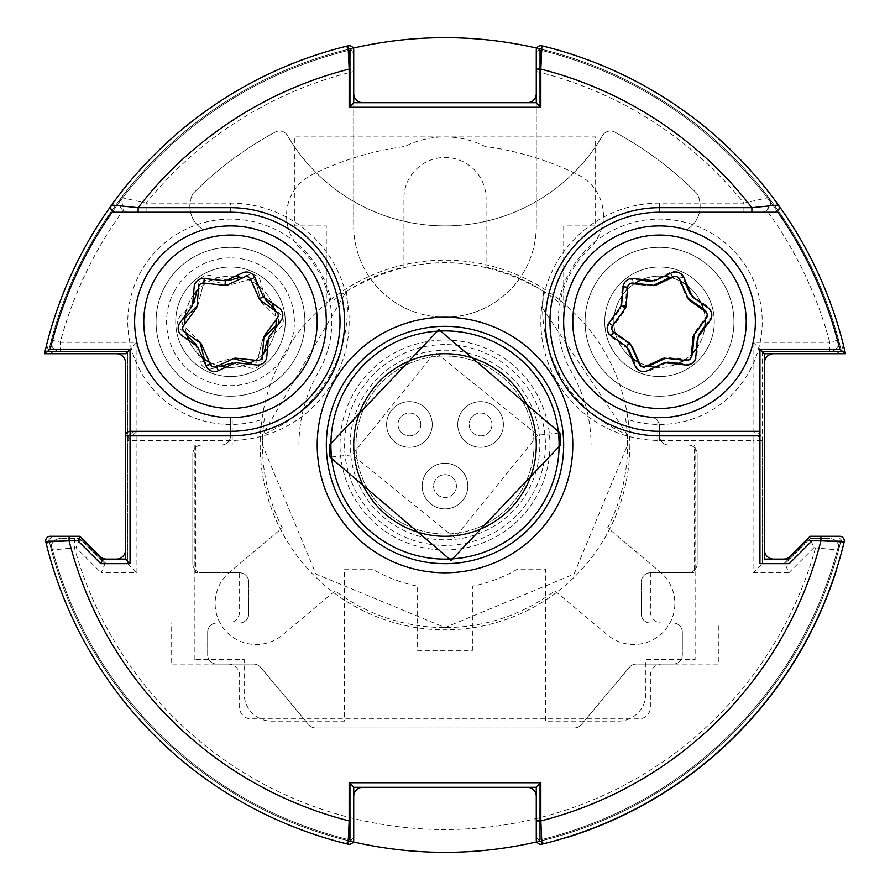 <?xml version="1.0" encoding="UTF-8"?>
<svg xmlns="http://www.w3.org/2000/svg" width="890" height="890" viewBox="0 0 890 890"><rect width="100%" height="100%" fill="white"/><g stroke="black" fill="none" stroke-linecap="round" stroke-linejoin="round"><path stroke-width="0.67" stroke-dasharray="4.45 3.34" d="M46.981 545.414A9.134 9.134 0 0 0 47.27 547.695A9.134 9.134 0 0 1 56.114 536.281A9.134 9.134 0 0 0 46.981 545.414M46.981 344.586A9.134 9.134 0 0 0 56.114 353.719A9.134 9.134 0 0 1 47.27 342.305A9.134 9.134 0 0 0 46.981 344.586M783.523 559.098L773.621 559.098L783.523 559.098A9.134 9.134 0 0 0 789.986 556.428L807.452 538.951A9.134 9.134 0 0 1 813.916 536.281A9.134 9.134 0 0 0 807.452 538.951L789.986 556.428M764.488 549.976L764.488 362.842L764.488 549.976A9.134 9.134 0 0 0 773.621 559.098M773.621 353.719L833.885 353.719A9.134 9.134 0 0 0 842.73 342.305A9.134 9.134 0 0 1 833.885 353.719L773.621 353.719A9.134 9.134 0 0 0 764.488 362.842M842.73 342.305A410.768 410.768 0 0 0 547.695 47.27A9.134 9.134 0 0 0 536.281 56.114A9.134 9.134 0 0 1 547.695 47.27A410.768 410.768 0 0 1 842.73 342.305M536.281 56.114L536.281 93.561L536.281 56.114M527.158 102.695L362.842 102.695L527.158 102.695A9.134 9.134 0 0 0 536.281 93.561M353.719 93.561L353.719 56.114L353.719 93.561A9.134 9.134 0 0 0 362.842 102.695M353.719 56.114A9.134 9.134 0 0 0 342.305 47.27A9.134 9.134 0 0 1 353.719 56.114M342.305 47.27A410.768 410.768 0 0 0 47.27 342.305A410.768 410.768 0 0 1 342.305 47.27M56.114 353.719L116.379 353.719L56.114 353.719M125.512 362.842L125.512 549.976L125.512 362.842A9.134 9.134 0 0 0 116.379 353.719M116.379 559.098L106.477 559.098L116.379 559.098A9.134 9.134 0 0 0 125.512 549.976M100.014 556.428L82.547 538.951A9.134 9.134 0 0 0 76.084 536.281A9.134 9.134 0 0 1 82.547 538.951L100.014 556.428A9.134 9.134 0 0 0 106.477 559.098M76.084 536.281L56.114 536.281L76.084 536.281M342.305 842.73A9.134 9.134 0 0 0 353.719 833.885A9.134 9.134 0 0 1 342.305 842.73A410.768 410.768 0 0 1 47.27 547.695A410.768 410.768 0 0 0 342.305 842.73M833.885 536.281L813.916 536.281L833.885 536.281A9.134 9.134 0 0 1 842.73 547.695A9.134 9.134 0 0 0 833.885 536.281M547.695 842.73A9.134 9.134 0 0 1 536.281 833.885A9.134 9.134 0 0 0 547.695 842.73A410.768 410.768 0 0 0 842.73 547.695M536.281 796.439L536.281 833.885L536.281 796.439A9.134 9.134 0 0 0 527.158 787.305L362.842 787.305L527.158 787.305M362.842 787.305A9.134 9.134 0 0 0 353.719 796.439L353.719 833.885L353.719 796.439M705.158 321.768A45.646 45.646 0 0 0 659.512 276.123A45.646 45.646 0 0 0 613.877 321.768A45.646 45.646 0 0 0 659.512 367.414A45.646 45.646 0 0 0 705.158 321.768M230.488 417.61L230.488 435.866A9.134 9.134 0 0 1 221.354 445L201.963 445A9.134 9.134 0 0 0 192.83 454.134L192.83 563.67A9.134 9.134 0 0 0 201.963 572.793L239.61 572.793A9.134 9.134 0 0 1 248.744 581.927L248.744 613.877A9.134 9.134 0 0 1 239.61 623L216.793 623A9.134 9.134 0 0 0 207.67 632.134L207.67 654.951A9.134 9.134 0 0 0 216.793 664.073L253.628 664.073A9.134 9.134 0 0 1 260.614 667.333L308.763 724.716A9.134 9.134 0 0 0 315.761 727.976L574.239 727.976A9.134 9.134 0 0 0 581.237 724.716L629.386 667.333A9.134 9.134 0 0 1 636.372 664.073L673.207 664.073A9.134 9.134 0 0 0 682.33 654.951L682.33 632.134A9.134 9.134 0 0 0 673.207 623L650.39 623A9.134 9.134 0 0 1 641.256 613.877L641.256 581.927A9.134 9.134 0 0 1 650.39 572.793L688.037 572.793A9.134 9.134 0 0 0 697.17 563.67L697.17 454.134A9.134 9.134 0 0 0 688.037 445L668.646 445A9.134 9.134 0 0 1 659.512 435.866L659.512 426.343A9.134 9.134 0 0 0 651.18 417.254A95.842 95.842 0 0 1 565.328 304.002A95.842 95.842 0 0 1 686.535 229.809A27.39 27.39 0 0 0 697.126 193.664A356 356 0 0 0 614.823 132.109A9.134 9.134 0 0 0 602.586 135.525A182.561 182.561 0 0 1 287.414 135.525A9.134 9.134 0 0 0 275.177 132.109A356 356 0 0 0 192.874 193.664A27.39 27.39 0 0 0 203.465 229.809A95.842 95.842 0 0 1 325.351 308.118A95.842 95.842 0 0 1 230.488 417.61L230.488 435.866A9.134 9.134 0 0 1 221.354 445L201.963 445A9.134 9.134 0 0 0 192.83 454.134L192.83 563.67A9.134 9.134 0 0 0 201.963 572.793L239.61 572.793L239.61 611.586A11.414 11.414 0 0 1 228.207 623L171.158 623L171.158 664.073L228.207 664.073A11.414 11.414 0 0 1 239.61 675.488L239.61 707.439A11.414 11.414 0 0 0 251.024 718.842L638.976 718.842A11.414 11.414 0 0 0 650.39 707.439L650.39 675.488A11.414 11.414 0 0 1 661.793 664.073L718.842 664.073L718.842 623L661.793 623A11.414 11.414 0 0 1 650.39 611.586L650.39 572.793L688.037 572.793A9.134 9.134 0 0 0 697.17 563.67L697.17 454.134A9.134 9.134 0 0 0 688.037 445L668.646 445A9.134 9.134 0 0 1 659.512 435.866L659.512 426.343A9.134 9.134 0 0 0 651.18 417.254A95.842 95.842 0 0 1 565.328 304.002A95.842 95.842 0 0 1 686.535 229.809A27.39 27.39 0 0 0 697.126 193.664A356 356 0 0 0 614.823 132.109A9.134 9.134 0 0 0 602.586 135.525A182.561 182.561 0 0 1 287.414 135.525A9.134 9.134 0 0 0 275.177 132.109A356 356 0 0 0 192.874 193.664A27.39 27.39 0 0 0 203.465 229.809A95.842 95.842 0 0 1 325.351 308.118A95.842 95.842 0 0 1 230.488 417.61M184.842 321.768A45.646 45.646 0 0 0 230.488 367.414A45.646 45.646 0 0 0 276.123 321.768A45.646 45.646 0 0 0 230.488 276.123A45.646 45.646 0 0 0 184.842 321.768M705.114 319.732A45.646 45.646 0 0 0 703.723 310.41M701.12 303.012A45.646 45.646 0 0 0 687.492 285.712M680.539 281.262A45.646 45.646 0 0 0 671.772 277.802M664.073 276.356A45.646 45.646 0 0 0 642.28 279.505M634.948 283.298A45.646 45.646 0 0 0 631.533 357.825M638.486 362.274A45.646 45.646 0 0 0 647.252 365.734M654.951 367.181A45.646 45.646 0 0 0 676.756 364.032M684.076 360.239A45.646 45.646 0 0 0 691.452 354.365M696.558 348.424A45.646 45.646 0 0 0 704.735 327.965M650.39 572.793A9.134 9.134 0 0 0 641.256 581.927L641.256 613.877A9.134 9.134 0 0 0 650.39 623L673.207 623A9.134 9.134 0 0 1 682.33 632.134L682.33 654.951A9.134 9.134 0 0 1 673.207 664.073L636.372 664.073A9.134 9.134 0 0 0 629.386 667.333L581.237 724.716A9.134 9.134 0 0 1 574.239 727.976L315.761 727.976A9.134 9.134 0 0 1 308.763 724.716L260.614 667.333A9.134 9.134 0 0 0 253.628 664.073L216.793 664.073A9.134 9.134 0 0 1 207.67 654.951L207.67 632.134A9.134 9.134 0 0 1 216.793 623L239.61 623A9.134 9.134 0 0 0 248.744 613.877L248.744 581.927A9.134 9.134 0 0 0 239.61 572.793L195.8 572.793L195.8 445L298.951 445A146.049 146.049 0 0 1 318.353 372.243A101.338 101.338 0 0 0 300.609 248.61A45.646 45.646 0 0 1 312.045 174.696A301.232 301.232 0 0 1 404.95 146.438A89 89 0 0 1 485.05 146.438A301.232 301.232 0 0 1 577.955 174.696A45.646 45.646 0 0 1 589.391 248.61A101.338 101.338 0 0 0 571.647 372.243A146.049 146.049 0 0 1 591.049 445L694.2 445L694.2 572.793L650.39 572.793M184.886 323.793A45.646 45.646 0 0 0 186.277 333.116M188.869 340.514A45.646 45.646 0 0 0 202.497 357.825M209.45 362.274A45.646 45.646 0 0 0 218.217 365.734M225.915 367.181A45.646 45.646 0 0 0 247.709 364.032M255.041 360.239A45.646 45.646 0 0 0 262.416 354.376M267.534 348.435A45.646 45.646 0 0 0 275.7 327.976M276.078 319.744A45.646 45.646 0 0 0 274.699 310.421M272.095 303.023A45.646 45.646 0 0 0 242.759 277.814M235.06 276.356A45.646 45.646 0 0 0 198.548 289.161M193.441 295.102A45.646 45.646 0 0 0 185.265 315.561M350.293 106.11L350.293 48.817A407.353 407.353 0 0 0 48.538 351.439L128.939 351.439L128.939 563.67L106.11 563.67L83.293 540.842L49.084 540.842A407.353 407.353 0 0 0 350.293 841.184L350.293 783.89L539.707 783.89L539.707 841.184A407.353 407.353 0 0 0 840.917 540.842L806.707 540.842L783.89 563.67L761.061 563.67L761.061 351.439L841.462 351.439A407.353 407.353 0 0 0 539.707 48.817L539.707 106.11L350.293 106.11L350.293 48.817A407.353 407.353 0 0 0 48.538 351.439L128.939 351.439L128.939 563.67L106.11 563.67L83.293 540.842L49.084 540.842A407.353 407.353 0 0 0 350.293 841.184L350.293 783.89L539.707 783.89L539.707 841.184A407.353 407.353 0 0 0 840.917 540.842L806.707 540.842L783.89 563.67L761.061 563.67L761.061 351.439L841.462 351.439A407.353 407.353 0 0 0 539.707 48.817L539.707 106.11L350.293 106.11M629.842 445A184.842 184.842 0 0 1 445 629.842A184.842 184.842 0 0 1 260.158 445A184.842 184.842 0 0 1 445 260.158A184.842 184.842 0 0 1 629.842 445M285.256 321.768A54.768 54.768 0 0 0 230.488 267A54.768 54.768 0 0 0 175.719 321.768A54.768 54.768 0 0 0 230.488 376.537A54.768 54.768 0 0 0 285.256 321.768A54.768 54.768 0 0 0 230.488 267A54.768 54.768 0 0 0 175.719 321.768A54.768 54.768 0 0 0 230.488 376.537A54.768 54.768 0 0 0 285.256 321.768A54.768 54.768 0 0 0 230.488 267A54.768 54.768 0 0 0 175.719 321.768A54.768 54.768 0 0 0 230.488 376.537A54.768 54.768 0 0 0 285.256 321.768M604.744 321.768A54.768 54.768 0 0 0 659.512 376.537A54.768 54.768 0 0 0 714.281 321.768A54.768 54.768 0 0 0 659.512 267A54.768 54.768 0 0 0 604.744 321.768A54.768 54.768 0 0 0 659.512 376.537A54.768 54.768 0 0 0 714.281 321.768A54.768 54.768 0 0 0 659.512 267A54.768 54.768 0 0 0 604.744 321.768A54.768 54.768 0 0 0 659.512 376.537A54.768 54.768 0 0 0 714.281 321.768A54.768 54.768 0 0 0 659.512 267A54.768 54.768 0 0 0 604.744 321.768M194.888 659.512L194.888 445L232.201 445L232.201 417.599A95.842 95.842 0 0 0 326.285 324.716L326.285 225.927L294.379 225.927L294.379 136.927L595.621 136.927L595.621 225.927L563.715 225.927L563.715 324.716A95.842 95.842 0 0 0 657.799 417.599L657.799 445L695.112 445L695.112 659.512L645.817 659.512L645.817 693.744A27.39 27.39 0 0 1 618.439 721.134L545.414 721.134L545.414 569.144L517.513 569.144A143.768 143.768 0 0 1 472.39 586.143L472.39 650.39L417.61 650.39L417.61 586.143A143.768 143.768 0 0 1 372.487 569.144L344.586 569.144L344.586 721.134L271.561 721.134A27.39 27.39 0 0 1 244.183 693.744L244.183 659.512L194.888 659.512M563.67 445A118.67 118.67 0 0 1 445 563.67A118.67 118.67 0 0 1 326.33 445A118.67 118.67 0 0 1 445 326.33A118.67 118.67 0 0 1 563.67 445A118.67 118.67 0 0 0 445 326.33A118.67 118.67 0 0 0 326.33 445M115.344 212.232A4.561 4.561 0 0 1 112.696 211.386L110.772 207.67L111.639 205A410.768 410.768 0 0 1 348.079 45.824M348.079 844.176A410.768 410.768 0 0 1 45.824 541.921A4.561 4.561 0 0 1 50.263 536.281M536.281 71.467A384.524 384.524 0 0 1 743.906 203.098L768.582 197.558A9.134 9.134 0 0 1 770.462 203.098A9.134 9.134 0 0 0 768.582 197.558L770.462 203.098L766.791 210.418A398.219 398.219 0 0 1 829.747 342.305L838.569 339.958A9.134 9.134 0 0 1 838.881 342.305A9.134 9.134 0 0 0 838.569 339.958A407.353 407.353 0 0 0 536.281 48.015L536.281 225.927A91.281 91.281 0 0 1 445 317.207A91.281 91.281 0 0 1 353.719 225.927L353.719 48.015A407.353 407.353 0 0 1 536.281 48.015L536.281 225.927A91.281 91.281 0 0 1 445 317.207A91.281 91.281 0 0 1 353.719 225.927L353.719 48.015A407.353 407.353 0 0 0 121.418 197.558A9.134 9.134 0 0 0 128.672 212.232L230.488 212.232A109.537 109.537 0 0 1 340.024 321.768A109.537 109.537 0 0 0 230.488 212.232A109.537 109.537 0 0 1 340.024 321.768A109.537 109.537 0 0 1 230.488 431.305A109.537 109.537 0 0 0 340.024 321.768A109.537 109.537 0 0 1 230.488 431.305L136.927 431.305L136.927 342.305L60.253 342.305A398.219 398.219 0 0 1 123.209 210.418A9.134 9.134 0 0 0 128.672 212.232L230.488 212.232A109.537 109.537 0 0 1 340.024 321.768A109.537 109.537 0 0 1 230.488 431.305L136.927 431.305L136.927 440.439L230.488 440.439A118.67 118.67 0 0 0 349.158 321.768A118.67 118.67 0 0 0 230.488 203.098L146.094 203.098L121.418 197.558L123.209 210.418M304.925 321.768A74.437 74.437 0 0 0 230.488 247.331A74.437 74.437 0 0 0 156.05 321.768A74.437 74.437 0 0 0 230.488 396.206A74.437 74.437 0 0 0 304.925 321.768A74.437 74.437 0 0 1 230.488 396.206A74.437 74.437 0 0 1 156.05 321.768A74.437 74.437 0 0 1 230.488 247.331A74.437 74.437 0 0 1 304.925 321.768M130.073 431.305L230.488 431.305L230.488 440.439M102.695 559.098L79.866 536.281M125.512 435.866L125.512 559.098M44.5 353.719L125.512 353.719M536.281 69.075L536.281 102.695L353.719 102.695M353.719 787.305L536.281 787.305L536.281 820.925M751.883 212.232L659.512 212.232A109.537 109.537 0 0 0 549.976 321.768A109.537 109.537 0 0 0 659.512 431.305L759.927 431.305M733.95 321.768A74.437 74.437 0 0 0 659.512 247.331A74.437 74.437 0 0 0 585.075 321.768A74.437 74.437 0 0 0 659.512 396.206A74.437 74.437 0 0 0 733.95 321.768A74.437 74.437 0 0 1 659.512 396.206A74.437 74.437 0 0 1 585.075 321.768A74.437 74.437 0 0 1 659.512 247.331A74.437 74.437 0 0 1 733.95 321.768M779.05 206.413L778.794 209.606L777.304 211.386A4.561 4.561 0 0 1 774.656 212.232M764.488 353.719L845.5 353.719M536.281 839.737A4.561 4.561 0 0 0 541.921 844.176A410.768 410.768 0 0 0 844.176 541.921A4.561 4.561 0 0 0 839.737 536.281M778.828 205.812L778.361 205A410.768 410.768 0 0 0 541.921 45.824M558.709 302.166A102.695 102.695 0 0 1 683.921 222.022A102.695 102.695 0 0 1 757.98 350.927A102.695 102.695 0 0 1 625.659 418.723A182.561 182.561 0 0 1 607.67 527.87L660.202 571.959A41.074 41.074 0 0 1 665.264 629.831A41.074 41.074 0 0 1 607.403 634.893L554.859 590.804A182.561 182.561 0 0 1 335.141 590.804L282.597 634.893A41.074 41.074 0 0 1 224.736 629.831A41.074 41.074 0 0 1 229.798 571.959L282.33 527.87A182.561 182.561 0 0 1 264.341 418.723A102.695 102.695 0 0 1 132.02 350.927A102.695 102.695 0 0 1 206.08 222.022A102.695 102.695 0 0 1 331.291 302.166A182.561 182.561 0 0 1 403.926 267.111L403.926 198.537A41.074 41.074 0 0 1 445 157.463A41.074 41.074 0 0 1 486.074 198.537L486.074 267.111A182.561 182.561 0 0 1 558.709 302.166M102.695 563.67L130.073 563.67L102.695 563.67L130.073 563.67L102.695 563.67L130.073 563.67L130.073 349.158L50.263 349.158A406.207 406.207 0 0 1 349.158 50.263L349.158 107.256L540.842 107.256L540.842 50.263A406.207 406.207 0 0 1 839.737 349.158L759.927 349.158L759.927 563.67L787.305 563.67L759.927 563.67L759.927 349.158L759.927 563.67L759.927 349.158L759.927 563.67L759.927 349.158L839.737 349.158A406.207 406.207 0 0 0 540.842 50.263A406.207 406.207 0 0 1 839.737 349.158A406.207 406.207 0 0 0 540.842 50.263A406.207 406.207 0 0 1 839.737 349.158A406.207 406.207 0 0 0 541.721 50.474M130.073 563.67L130.073 349.158L130.073 563.67L130.073 349.158L130.073 563.67L130.073 349.158L50.263 349.158A406.207 406.207 0 0 1 349.158 50.263L349.158 107.256L540.842 107.256L540.842 69.075M812.025 540.842L839.737 540.842A406.207 406.207 0 0 1 540.842 839.737L540.842 782.744L349.158 782.744L349.158 839.737A406.207 406.207 0 0 1 50.263 540.842L79.866 540.842L50.263 540.842A406.207 406.207 0 0 0 349.158 839.737A406.207 406.207 0 0 1 50.263 540.842A406.207 406.207 0 0 0 349.158 839.737A406.207 406.207 0 0 1 50.263 540.842A406.207 406.207 0 0 0 348.279 839.526M810.134 540.842L839.737 540.842A406.207 406.207 0 0 1 540.842 839.737L540.842 782.744L349.158 782.744L349.158 820.925M349.158 69.075L349.158 50.263A406.207 406.207 0 0 0 50.263 349.158A406.207 406.207 0 0 1 349.158 50.263A406.207 406.207 0 0 0 50.263 349.158L130.073 349.158L50.263 349.158A406.207 406.207 0 0 1 348.279 50.474M349.158 50.263L349.158 107.256L540.842 107.256L540.842 50.263L540.842 107.256L349.158 107.256L540.842 107.256L349.158 107.256L349.158 50.263M839.737 540.842A406.207 406.207 0 0 1 540.842 839.737L540.842 782.744L349.158 782.744L349.158 839.737L349.158 782.744L540.842 782.744L349.158 782.744L540.842 782.744L540.842 839.737A406.207 406.207 0 0 0 839.737 540.842A406.207 406.207 0 0 1 540.842 839.737A406.207 406.207 0 0 0 839.737 540.842M154.727 279.56A86.719 86.719 0 0 1 272.696 246.018A86.719 86.719 0 0 1 306.238 363.977A86.719 86.719 0 0 1 188.28 397.519A86.719 86.719 0 0 1 154.727 279.56M314.214 368.416A95.842 95.842 0 0 0 277.135 238.042A95.842 95.842 0 0 0 146.761 275.121A95.842 95.842 0 0 1 277.135 238.042A95.842 95.842 0 0 1 314.214 368.416A95.842 95.842 0 0 1 183.841 405.495A95.842 95.842 0 0 1 146.761 275.121A95.842 95.842 0 0 0 183.841 405.495A95.842 95.842 0 0 0 314.214 368.416M263.907 337.521L263.863 337.577A4.561 4.561 0 0 0 262.639 339.702L257.399 360.339A4.561 4.561 0 0 1 251.759 363.621L233.492 358.581A4.561 4.561 0 0 0 231.033 358.581L210.541 364.366L211.776 368.76L220.486 366.302M204.388 359.204L204.878 361.118A4.561 4.561 0 0 0 210.541 364.366A4.561 4.561 0 0 1 204.878 361.118L200.461 362.263A9.134 9.134 0 0 0 211.776 368.76M192.663 303.935L180.403 316.017A9.134 9.134 0 0 0 180.436 329.055L186.922 335.374M196.134 345.609L200.461 362.263M233.959 363.443L250.546 368.015A9.134 9.134 0 0 0 261.827 361.462L264.052 352.696M268.313 339.602L280.572 327.52A9.134 9.134 0 0 0 280.539 314.482L274.053 308.163M264.842 297.928L260.514 281.273A9.134 9.134 0 0 0 249.2 274.776L240.489 277.235M227.017 280.094L210.429 275.522A9.134 9.134 0 0 0 199.149 282.074L196.924 290.841M174.662 290.674A63.902 63.902 0 0 1 261.582 265.954A63.902 63.902 0 0 1 286.302 352.863A63.902 63.902 0 0 1 199.393 377.594A63.902 63.902 0 0 1 174.662 290.674M197.057 306.015L197.113 305.971A4.561 4.561 0 0 0 198.325 303.835L203.576 283.198A4.561 4.561 0 0 1 209.217 279.916L227.484 284.956A4.561 4.561 0 0 0 229.932 284.956L250.435 279.171A4.561 4.561 0 0 1 256.098 282.419L260.859 300.764A4.561 4.561 0 0 0 262.094 302.889L277.346 317.752A4.561 4.561 0 0 1 277.368 324.272L275.967 325.651M256.098 282.419L260.225 298.328M209.217 279.916L225.059 284.288M251.759 363.621L249.856 363.098M262.639 339.702L257.399 360.339M200.128 342.839L200.105 342.772A4.561 4.561 0 0 0 198.882 340.659L183.618 325.784A4.561 4.561 0 0 1 183.607 319.265L185.009 317.886M216.081 227.006A95.842 95.842 0 0 0 135.725 336.175A95.842 95.842 0 0 0 244.884 416.531A95.842 95.842 0 0 0 325.239 307.373A95.842 95.842 0 0 0 216.081 227.006M210.318 364.266A4.561 4.561 0 0 0 216.426 366.558M259.235 298.762L250.646 279.271M224.936 285.367L203.766 283.065M734.361 261.894A95.842 95.842 0 0 0 599.649 246.919A95.842 95.842 0 0 0 584.663 381.643A95.842 95.842 0 0 0 719.387 396.617A95.842 95.842 0 0 0 734.361 261.894M625.214 308.385L612.631 325.562M613.7 332.003L629.219 342.884M627.739 287.203L626.082 306.082M725.728 265.776A86.719 86.719 0 0 1 715.504 387.984A86.719 86.719 0 0 1 593.296 377.761A86.719 86.719 0 0 1 603.52 255.552A86.719 86.719 0 0 1 725.728 265.776M586.321 383.657A95.842 95.842 0 0 0 721.401 394.96A95.842 95.842 0 0 0 732.704 259.88A95.842 95.842 0 0 1 721.401 394.96A95.842 95.842 0 0 1 586.321 383.657A95.842 95.842 0 0 1 597.624 248.577A95.842 95.842 0 0 1 732.704 259.88A95.842 95.842 0 0 0 597.624 248.577A95.842 95.842 0 0 0 586.321 383.657M625.158 306.004L626.694 288.071L622.154 287.681L620.33 308.908L609.16 324.216A9.134 9.134 0 0 0 611.308 337.088L627.317 348.257M631.733 283.921L650.579 285.935L631.733 283.921A4.561 4.561 0 0 0 626.694 288.071A4.561 4.561 0 0 1 631.733 283.921L632.212 279.382A9.134 9.134 0 0 0 622.154 287.681M685.945 284.566L682.563 276.935A9.134 9.134 0 0 0 670.348 272.362L652.681 280.639M640.511 280.272L632.212 279.382M633.079 358.97L636.461 366.602A9.134 9.134 0 0 0 648.677 371.175L666.354 362.897M678.514 363.265L686.813 364.155A9.134 9.134 0 0 0 696.881 355.855L698.55 336.409M704.958 326.063L709.864 319.321A9.134 9.134 0 0 0 707.717 306.449L691.719 295.28M682.563 276.935L678.391 278.781L686.079 296.114A4.561 4.561 0 0 0 687.636 298.005L688.059 298.295M670.315 277.424L672.284 276.501A4.561 4.561 0 0 1 678.391 278.781A4.561 4.561 0 0 0 672.284 276.501L670.348 272.362M692.52 353.297L692.331 355.466A4.561 4.561 0 0 1 687.303 359.616L668.446 357.602A4.561 4.561 0 0 0 666.031 358.003L646.741 367.036A4.561 4.561 0 0 1 640.633 364.755L632.946 347.423A4.561 4.561 0 0 0 631.388 345.531L630.977 345.242M640.633 364.755L632.946 347.423M648.71 366.113L646.741 367.036M628.685 343.64L613.922 333.338A4.561 4.561 0 0 1 612.843 326.908L624.012 311.589A4.561 4.561 0 0 0 624.869 309.297L624.969 308.196M650.579 285.935A4.561 4.561 0 0 0 652.993 285.534L653.46 285.312M703.323 308.952L705.102 310.198A4.561 4.561 0 0 1 706.182 316.629L695.012 331.948A4.561 4.561 0 0 0 694.156 334.24L694.111 334.751M537.727 435.221L454.745 537.727L352.273 454.801L435.266 352.262L537.727 435.221L558.475 433.052M627.272 434.654L542.577 308.074A136.927 136.927 0 0 0 627.272 434.654L627.561 445L574.072 574.072L445 627.561L315.928 574.072L262.439 445L262.728 434.654A136.927 136.927 0 0 0 346.399 291.364L262.728 434.654M534 445A89 89 0 0 1 445 534A89 89 0 0 1 356 445A89 89 0 0 1 445 356A89 89 0 0 1 534 445A89 89 0 0 0 445 356A89 89 0 0 0 356 445A89 89 0 0 0 445 534A89 89 0 0 0 534 445A89 89 0 0 0 445 356A89 89 0 0 0 356 445A89 89 0 0 0 445 534A89 89 0 0 0 534 445M542.577 308.074A136.927 136.927 0 0 1 543.601 291.364L542.577 308.074M346.399 291.364C412.137 253.161 477.863 253.161 543.601 291.364M432.251 424.463A22.817 22.817 0 0 1 409.422 447.281A22.817 22.817 0 0 1 386.605 424.463A22.817 22.817 0 0 1 409.422 401.646A22.817 22.817 0 0 1 432.251 424.463A22.817 22.817 0 0 1 409.422 447.281A22.817 22.817 0 0 1 386.605 424.463A22.817 22.817 0 0 1 409.422 401.646A22.817 22.817 0 0 1 432.251 424.463M420.837 424.463A11.414 11.414 0 0 1 409.422 435.866A11.414 11.414 0 0 1 398.019 424.463A11.414 11.414 0 0 1 409.422 413.049A11.414 11.414 0 0 1 420.837 424.463A11.414 11.414 0 0 1 409.422 435.866A11.414 11.414 0 0 1 398.019 424.463A11.414 11.414 0 0 1 409.422 413.049A11.414 11.414 0 0 1 420.837 424.463M456.414 486.074A11.414 11.414 0 0 1 445 497.488A11.414 11.414 0 0 1 433.586 486.074A11.414 11.414 0 0 1 445 474.67A11.414 11.414 0 0 1 456.414 486.074A11.414 11.414 0 0 1 445 497.488A11.414 11.414 0 0 1 433.586 486.074A11.414 11.414 0 0 1 445 474.67A11.414 11.414 0 0 1 456.414 486.074M467.817 486.074A22.817 22.817 0 0 1 445 508.902A22.817 22.817 0 0 1 422.183 486.074A22.817 22.817 0 0 1 445 463.256A22.817 22.817 0 0 1 467.817 486.074A22.817 22.817 0 0 1 445 508.902A22.817 22.817 0 0 1 422.183 486.074A22.817 22.817 0 0 1 445 463.256A22.817 22.817 0 0 1 467.817 486.074M491.981 424.463A11.414 11.414 0 0 1 480.578 435.866A11.414 11.414 0 0 1 469.164 424.463A11.414 11.414 0 0 1 480.578 413.049A11.414 11.414 0 0 1 491.981 424.463A11.414 11.414 0 0 1 480.578 435.866A11.414 11.414 0 0 1 469.164 424.463A11.414 11.414 0 0 1 480.578 413.049A11.414 11.414 0 0 1 491.981 424.463M503.395 424.463A22.817 22.817 0 0 1 480.578 447.281A22.817 22.817 0 0 1 457.749 424.463A22.817 22.817 0 0 1 480.578 401.646A22.817 22.817 0 0 1 503.395 424.463A22.817 22.817 0 0 1 480.578 447.281A22.817 22.817 0 0 1 457.749 424.463A22.817 22.817 0 0 1 480.578 401.646A22.817 22.817 0 0 1 503.395 424.463M104.975 563.67L79.866 538.561L104.975 563.67L127.793 563.67L127.793 351.439L60.253 351.439A9.134 9.134 0 0 1 51.431 339.958A9.134 9.134 0 0 0 60.253 351.439L127.793 351.439L127.793 563.67L104.975 563.67L101.193 572.793L136.927 572.793L136.927 440.439L127.793 440.439L136.927 431.305A9.134 9.134 0 0 0 127.793 440.439A9.134 9.134 0 0 1 136.927 431.305M838.881 547.695A9.134 9.134 0 0 0 829.747 538.561A9.134 9.134 0 0 1 838.569 550.042A9.134 9.134 0 0 0 838.881 547.695M753.073 342.305L762.207 351.439L829.747 351.439A9.134 9.134 0 0 0 838.881 342.305A9.134 9.134 0 0 1 829.747 351.439L829.747 342.305L753.073 342.305L753.073 431.305L659.512 431.305A109.537 109.537 0 0 1 549.976 321.768A109.537 109.537 0 0 1 659.512 212.232L761.328 212.232A9.134 9.134 0 0 0 766.791 210.418M128.672 212.232A9.134 9.134 0 0 1 121.418 197.558A407.353 407.353 0 0 0 51.431 339.958L60.253 342.305L60.253 351.439A9.134 9.134 0 0 1 51.119 342.305M743.906 212.232L743.906 203.098L659.512 203.098A118.67 118.67 0 0 0 540.842 321.768A118.67 118.67 0 0 0 659.512 440.439L753.073 440.439L753.073 431.305L659.512 431.305A109.537 109.537 0 0 1 549.976 321.768A109.537 109.537 0 0 1 659.512 212.232L761.328 212.232A9.134 9.134 0 0 0 770.462 203.098A9.134 9.134 0 0 1 761.328 212.232M753.073 572.793L788.807 572.793L785.024 563.67L762.207 563.67L753.073 572.793L753.073 440.439L762.207 440.439L753.073 431.305A9.134 9.134 0 0 1 762.207 440.439L762.207 351.439L829.747 351.439M788.807 572.793L813.916 547.695L810.134 538.561L785.024 563.67L762.207 563.67L762.207 351.439M762.207 563.67L762.207 440.439M810.134 538.561L829.747 538.561L810.134 538.561L785.024 563.67M536.815 841.862A407.353 407.353 0 0 0 838.569 550.042A407.353 407.353 0 0 1 51.431 550.042A9.134 9.134 0 0 1 60.253 538.561A9.134 9.134 0 0 0 51.431 550.042A407.353 407.353 0 0 0 353.185 841.862M813.916 547.695L838.569 550.042A407.353 407.353 0 0 1 51.431 550.042L76.084 547.695L101.193 572.793M74.437 538.561L60.253 538.561L79.866 538.561L74.437 538.561L74.437 547.695A384.524 384.524 0 0 0 815.563 547.695M79.866 538.561L76.084 547.695M127.793 563.67L136.927 572.793M127.793 351.439L136.927 342.305M146.094 212.232L146.094 203.098A384.524 384.524 0 0 1 353.719 71.467M838.569 339.958A407.353 407.353 0 0 0 536.815 48.138M353.185 48.138A407.353 407.353 0 0 0 51.431 339.958M787.305 563.67L759.927 563.67M510.282 351.416A114.098 114.098 0 0 1 538.584 510.282A114.098 114.098 0 0 1 379.719 538.584A114.098 114.098 0 0 0 538.584 510.282A114.098 114.098 0 0 0 510.282 351.416A114.098 114.098 0 0 1 538.584 510.282A114.098 114.098 0 0 1 379.719 538.584A114.098 114.098 0 0 1 351.416 379.719A114.098 114.098 0 0 1 510.282 351.416A114.098 114.098 0 0 0 351.416 379.719A114.098 114.098 0 0 0 379.719 538.584A114.098 114.098 0 0 1 351.416 379.719A114.098 114.098 0 0 1 510.282 351.416A114.098 114.098 0 0 0 351.416 379.719A114.098 114.098 0 0 0 379.719 538.584M499.245 367.236A94.807 94.807 0 0 1 522.764 499.245A94.807 94.807 0 0 1 390.755 522.764A94.807 94.807 0 0 1 367.236 390.755A94.807 94.807 0 0 1 499.245 367.236M392.779 519.871A91.281 91.281 0 0 1 370.129 392.779A91.281 91.281 0 0 1 497.221 370.129A91.281 91.281 0 0 0 370.129 392.779A91.281 91.281 0 0 0 392.779 519.871A91.281 91.281 0 0 0 519.871 497.221A91.281 91.281 0 0 0 497.221 370.129A91.281 91.281 0 0 1 519.871 497.221A91.281 91.281 0 0 1 392.779 519.871A91.281 91.281 0 0 0 519.871 497.221A91.281 91.281 0 0 0 497.221 370.129A91.281 91.281 0 0 1 519.871 497.221A91.281 91.281 0 0 1 392.779 519.871M331.525 456.971L352.273 454.801M659.512 203.098L659.512 212.232M659.512 440.439L659.512 431.305A109.537 109.537 0 0 1 549.976 321.768M51.431 550.042A9.134 9.134 0 0 1 60.253 538.561M230.488 212.232L230.488 203.098M387.551 527.358A100.414 100.414 0 0 1 362.642 387.551A100.414 100.414 0 0 1 502.45 362.642A100.414 100.414 0 0 1 527.358 502.45A100.414 100.414 0 0 1 387.551 527.358M384.947 531.096A104.975 104.975 0 0 0 531.096 505.053A104.975 104.975 0 0 0 505.053 358.904A104.975 104.975 0 0 0 358.904 384.947A104.975 104.975 0 0 0 384.947 531.096"/><path stroke-width="1.33" d="M789.986 556.428A9.134 9.134 0 0 1 783.523 559.098M773.621 559.098A9.134 9.134 0 0 1 764.488 549.976M536.281 93.561A9.134 9.134 0 0 1 527.158 102.695M362.842 102.695A9.134 9.134 0 0 1 353.719 93.561M116.379 353.719A9.134 9.134 0 0 1 125.512 362.842M125.512 549.976A9.134 9.134 0 0 1 116.379 559.098M106.477 559.098A9.134 9.134 0 0 1 100.014 556.428M547.695 842.73A410.768 410.768 0 0 0 842.73 547.695M527.158 787.305A9.134 9.134 0 0 1 536.281 796.439M353.719 796.439A9.134 9.134 0 0 1 362.842 787.305M704.735 327.965A45.646 45.646 0 0 0 705.114 319.732M703.723 310.41A45.646 45.646 0 0 0 701.12 303.012M687.492 285.712A45.646 45.646 0 0 0 680.539 281.262M671.772 277.802A45.646 45.646 0 0 0 664.073 276.356M642.28 279.505A45.646 45.646 0 0 0 634.948 283.298M631.533 357.825A45.646 45.646 0 0 0 638.486 362.274M647.252 365.734A45.646 45.646 0 0 0 654.951 367.181M676.756 364.032A45.646 45.646 0 0 0 684.076 360.239M691.452 354.365A45.646 45.646 0 0 0 696.558 348.424M764.488 362.842A9.134 9.134 0 0 1 773.621 353.719M185.265 315.561A45.646 45.646 0 0 0 184.886 323.793M186.277 333.116A45.646 45.646 0 0 0 188.869 340.514M202.497 357.825A45.646 45.646 0 0 0 209.45 362.274M218.217 365.734A45.646 45.646 0 0 0 225.915 367.181M247.709 364.032A45.646 45.646 0 0 0 255.041 360.239M262.416 354.376A45.646 45.646 0 0 0 267.534 348.435M275.7 327.976A45.646 45.646 0 0 0 276.078 319.744M274.699 310.421A45.646 45.646 0 0 0 272.095 303.023M242.759 277.814A45.646 45.646 0 0 0 235.06 276.356M198.548 289.161A45.646 45.646 0 0 0 193.441 295.102M563.67 445A118.67 118.67 0 0 0 445 326.33A118.67 118.67 0 0 0 326.33 445A118.67 118.67 0 0 0 445 563.67A118.67 118.67 0 0 0 563.67 445A118.67 118.67 0 0 1 445 563.67A118.67 118.67 0 0 1 326.33 445A118.67 118.67 0 0 0 445 563.67A118.67 118.67 0 0 0 563.67 445M230.488 431.305A109.537 109.537 0 0 0 340.024 321.768A109.537 109.537 0 0 0 230.488 212.232L115.344 212.232L230.488 212.232L230.488 207.67A114.098 114.098 0 0 1 344.586 321.768A114.098 114.098 0 0 1 230.488 435.866L230.488 431.305L130.073 431.305A4.561 4.561 0 0 0 125.512 435.866L125.512 559.098L102.695 559.098L125.512 559.098L130.073 563.67L100.804 563.67L102.695 559.098L79.866 536.281L50.263 536.281L79.866 536.281L77.975 540.842L69.075 540.842L69.075 536.281M774.656 212.232A4.561 4.561 0 0 0 778.361 205A410.768 410.768 0 0 1 845.5 353.719L764.488 353.719L764.488 559.098L787.305 559.098L810.134 536.281L820.925 536.281L820.925 540.842L812.025 540.842L789.196 563.67L759.927 563.67L759.927 431.305L659.512 431.305L659.512 435.866A114.098 114.098 0 0 1 545.414 321.768A114.098 114.098 0 0 1 659.512 207.67L659.512 212.232A109.537 109.537 0 0 0 549.976 321.768A109.537 109.537 0 0 0 659.512 431.305A109.537 109.537 0 0 1 549.976 321.768A109.537 109.537 0 0 1 659.512 212.232L774.656 212.232L751.883 212.232L751.883 207.67L778.361 205A410.768 410.768 0 0 0 541.921 45.824L540.842 69.075L540.842 107.256L536.281 102.695L536.281 50.263A4.561 4.561 0 0 1 541.921 45.824A4.561 4.561 0 0 0 536.281 50.263L536.281 69.075L540.842 69.075L540.842 50.263A406.207 406.207 0 0 1 541.721 50.474M540.842 107.256L349.158 107.256L353.719 102.695L536.281 102.695M112.696 211.386A406.207 406.207 0 0 0 50.263 349.158L130.073 349.158L130.073 435.866L125.512 435.866M536.281 787.305L540.842 782.744L540.842 820.925L536.281 820.925L536.281 839.737L536.281 787.305L353.719 787.305L353.719 839.737A4.561 4.561 0 0 1 348.079 844.176L349.158 820.925A387.951 387.951 0 0 1 69.075 540.842L45.824 541.921A4.561 4.561 0 0 1 50.263 536.281M130.073 349.158L125.512 353.719L44.5 353.719A410.768 410.768 0 0 1 111.639 205A4.561 4.561 0 0 0 110.772 207.67L110.794 207.203M50.263 349.158L44.5 353.719A410.768 410.768 0 0 1 111.639 205L138.117 207.67L138.117 212.232M110.772 207.67A4.561 4.561 0 0 0 115.344 212.232A4.561 4.561 0 0 1 111.639 205A410.768 410.768 0 0 1 348.079 45.824A4.561 4.561 0 0 1 353.719 50.263L353.719 102.695L353.719 50.263A4.561 4.561 0 0 0 348.079 45.824L349.158 69.075A387.951 387.951 0 0 0 138.117 207.67L230.488 207.67M759.927 431.305L759.927 349.158L839.737 349.158A406.207 406.207 0 0 0 777.304 211.386M845.5 353.719A410.768 410.768 0 0 0 778.361 205A410.768 410.768 0 0 1 845.5 353.719L839.737 349.158M820.925 536.281L839.737 536.281L810.134 536.281L787.305 559.098L764.488 559.098L764.488 353.719L759.927 349.158M844.176 541.921L820.925 540.842A387.951 387.951 0 0 1 540.842 820.925L541.921 844.176A410.768 410.768 0 0 0 844.176 541.921A4.561 4.561 0 0 0 839.737 536.281M536.281 839.737A4.561 4.561 0 0 0 541.921 844.176A4.561 4.561 0 0 1 536.281 839.737M45.702 540.842A4.561 4.561 0 0 0 45.824 541.921A410.768 410.768 0 0 0 348.079 844.176A4.561 4.561 0 0 0 353.719 839.737L353.719 787.305L349.158 782.744L540.842 782.744M348.279 839.526A406.207 406.207 0 0 0 349.158 839.737L349.158 782.744M349.158 107.256L349.158 50.263A406.207 406.207 0 0 0 348.279 50.474M778.828 205.812L779.05 206.413M102.695 563.67L130.073 563.67L130.073 435.866L230.488 435.866M759.927 563.67L787.305 563.67M810.134 540.842L812.025 540.842M186.922 335.374L195.689 343.918L196.134 345.609M220.486 366.302L232.279 362.975L233.959 363.443M264.052 352.696L267.067 340.826L268.313 339.602M274.053 308.163L265.276 299.618L264.842 297.928M240.489 277.235L228.697 280.561L227.017 280.094M196.924 290.841L193.909 302.711L192.663 303.935M260.225 298.328L260.848 300.698M225.059 284.288L227.417 284.945M249.856 363.098L233.547 358.592M275.967 325.651L263.907 337.521M204.388 359.204L200.128 342.839M185.009 317.886L197.057 306.015M215.191 366.936A4.561 4.561 0 0 0 216.426 366.558L218.35 370.696A9.134 9.134 0 0 1 206.146 366.101L197.558 346.611L182.038 335.719A9.134 9.134 0 0 1 179.925 322.859L192.507 305.671L194.176 286.791A9.134 9.134 0 0 1 204.266 278.526L203.766 283.065A4.561 4.561 0 0 0 198.726 287.192L197.057 306.071A4.561 4.561 0 0 1 196.189 308.374L183.607 325.551A4.561 4.561 0 0 0 184.664 331.992L200.183 342.873A4.561 4.561 0 0 1 201.741 344.775L210.318 364.266A4.561 4.561 0 0 0 215.191 366.936M217.46 236.039A86.719 86.719 0 0 0 144.747 334.796A86.719 86.719 0 0 0 243.515 407.498A86.719 86.719 0 0 0 316.217 308.741A86.719 86.719 0 0 0 217.46 236.039M244.884 416.531A95.842 95.842 0 0 1 135.725 336.175A95.842 95.842 0 0 1 216.081 227.006A95.842 95.842 0 0 1 325.239 307.373A95.842 95.842 0 0 1 244.884 416.531M196.189 308.374L183.607 325.551M216.426 366.558L233.614 358.57A4.561 4.561 0 0 1 236.028 358.169L257.21 360.472A4.561 4.561 0 0 0 262.25 356.345L263.918 337.466A4.561 4.561 0 0 1 264.786 335.163L277.368 317.986A4.561 4.561 0 0 0 276.312 311.545L260.792 300.664A4.561 4.561 0 0 1 259.235 298.762L250.646 279.271A4.561 4.561 0 0 0 244.55 276.979L227.362 284.967A4.561 4.561 0 0 1 224.936 285.367L203.766 283.065M264.786 335.163L277.368 317.986A4.561 4.561 0 0 0 276.312 311.545M236.028 358.169L257.21 360.472A4.561 4.561 0 0 0 262.25 356.345M200.183 342.873A4.561 4.561 0 0 1 201.741 344.775M204.266 278.526L225.437 280.828L224.936 285.367M210.318 364.266L206.146 366.101M225.437 280.828L242.625 272.841A9.134 9.134 0 0 1 254.829 277.435L250.646 279.271M259.235 298.762L263.418 296.926L278.926 307.818A9.134 9.134 0 0 1 281.051 320.678L268.469 337.866L266.789 356.745A9.134 9.134 0 0 1 256.709 365.011L235.538 362.708L218.35 370.696M727.23 267.601A86.719 86.719 0 0 0 605.345 254.051A86.719 86.719 0 0 0 591.794 375.936A86.719 86.719 0 0 0 713.68 389.486A86.719 86.719 0 0 0 727.23 267.601M584.663 381.643A95.842 95.842 0 0 1 599.649 246.919A95.842 95.842 0 0 1 734.361 261.894A95.842 95.842 0 0 1 719.387 396.617A95.842 95.842 0 0 1 584.663 381.643M613.7 332.003L629.219 342.884A4.561 4.561 0 0 1 630.765 344.775L639.365 364.266A4.561 4.561 0 0 0 645.461 366.569L662.649 358.57A4.561 4.561 0 0 1 665.064 358.169L686.246 360.472A4.561 4.561 0 0 0 691.285 356.334L692.954 337.455A4.561 4.561 0 0 1 693.811 335.163L706.393 317.975A4.561 4.561 0 0 0 705.336 311.533L689.817 300.653A4.561 4.561 0 0 1 688.259 298.762L679.671 279.271A4.561 4.561 0 0 0 673.563 276.968L656.375 284.967A4.561 4.561 0 0 1 653.961 285.367L632.779 283.065A4.561 4.561 0 0 0 627.739 287.203L626.082 306.082A4.561 4.561 0 0 1 625.214 308.385L612.631 325.562A4.561 4.561 0 0 0 613.7 332.003L611.074 335.741A9.134 9.134 0 0 1 608.949 322.87L621.531 305.682L626.082 306.082M653.961 285.367L632.779 283.065M673.563 276.968L656.375 284.967M691.285 356.334L692.954 337.455M665.064 358.169L686.246 360.472M645.461 366.569L662.649 358.57M630.765 344.775L639.365 364.266M625.214 308.385L621.531 305.682L623.2 286.803L627.739 287.203M612.631 325.562L608.949 322.87M629.219 342.884L626.593 346.622L611.074 335.741M623.2 286.803A9.134 9.134 0 0 1 633.279 278.526L654.45 280.828L671.639 272.829A9.134 9.134 0 0 1 683.843 277.424L692.431 296.915L707.951 307.807A9.134 9.134 0 0 1 710.075 320.667L697.493 337.855L695.824 356.734A9.134 9.134 0 0 1 685.745 365.011L664.574 362.708L647.386 370.707A9.134 9.134 0 0 1 635.182 366.113L626.593 346.622M652.681 280.639L651.057 281.396L640.511 280.272M627.317 348.257L628.774 349.281L633.079 358.97M666.354 362.897L667.967 362.141L678.514 363.265M698.55 336.409L698.706 334.629L704.958 326.063M691.719 295.28L690.251 294.267L685.945 284.566M665.575 358.225L648.71 366.113M630.977 345.242L628.685 343.64M624.969 308.196L625.158 306.004M653.46 285.312L670.315 277.424M688.059 298.295L703.323 308.952M694.111 334.751L692.52 353.297M330.045 457.115L451.063 560.422L560.578 445L559.955 432.896L438.926 329.578L329.422 445L330.045 457.115L331.525 456.971M353.185 841.862A407.353 407.353 0 0 0 536.815 841.862M536.815 48.138A407.353 407.353 0 0 0 353.185 48.138M836.066 571.436A411.002 411.002 0 0 1 565.74 837.868A411.002 411.002 0 0 0 836.066 571.436M392.779 519.871A91.281 91.281 0 0 0 519.871 497.221A91.281 91.281 0 0 0 497.221 370.129A91.281 91.281 0 0 0 370.129 392.779A91.281 91.281 0 0 0 392.779 519.871M510.282 351.416A114.098 114.098 0 0 1 538.584 510.282A114.098 114.098 0 0 1 379.719 538.584A114.098 114.098 0 0 1 351.416 379.719A114.098 114.098 0 0 1 510.282 351.416M317.207 445A127.793 127.793 0 0 1 445 317.207A127.793 127.793 0 0 1 572.793 445A127.793 127.793 0 0 1 445 572.793A127.793 127.793 0 0 1 317.207 445M340.024 321.768A109.537 109.537 0 0 0 230.488 212.232M100.804 563.67L77.975 540.842M659.512 207.67L751.883 207.67A387.951 387.951 0 0 0 540.842 69.075M759.927 435.866L659.512 435.866M254.829 277.435L263.418 296.926M559.955 432.896L558.475 433.052"/></g></svg>
